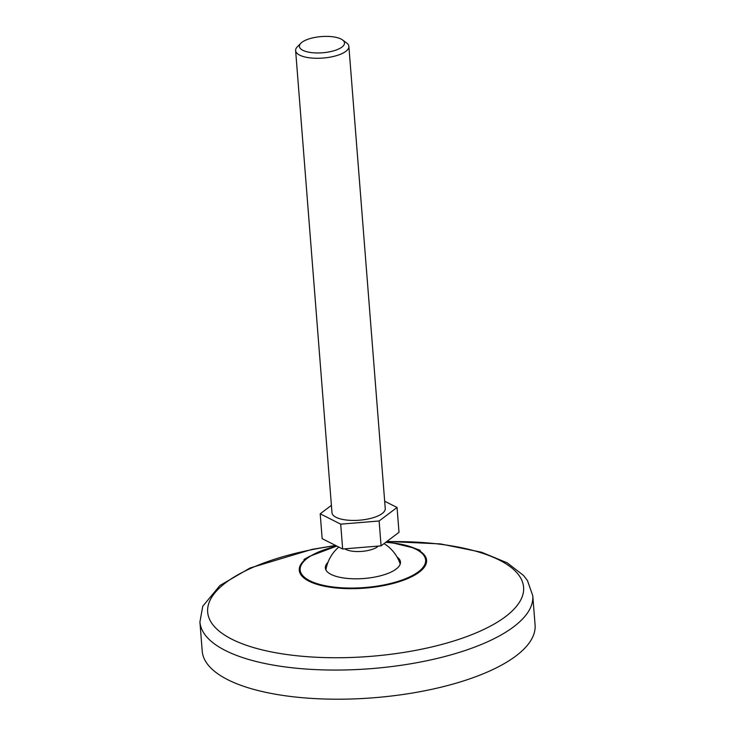 <?xml version="1.0" encoding="UTF-8"?>
<svg xmlns="http://www.w3.org/2000/svg" width="735" height="735" viewBox="0 0 735 735"><rect width="100%" height="100%" fill="white"/><g stroke="black" fill="none" stroke-linecap="round" stroke-linejoin="round"><path stroke-width="1.1" d="M331.411 505.358L320.203 513.811L340.7 524.156L379.122 520.986L397.047 507.472L384.671 501.233M397.047 507.472L399.004 532.324L381.079 545.839L342.657 549.008L322.16 538.663L320.203 513.811M342.51 39.92L346.534 42.869A26.708 9.592 175.5 0 1 348.877 46.388L385.25 508.546A26.708 9.592 175.5 0 1 359.378 520.205A26.708 9.592 175.5 0 1 331.99 512.736L295.626 50.586A26.708 9.592 175.5 0 1 297.381 46.737L300.9 43.2A22.61 8.122 175.5 0 1 332.459 36.75A22.61 8.122 175.5 0 1 342.51 39.92A22.61 8.122 175.5 0 1 322.591 52.773A22.61 8.122 175.5 0 1 300.9 43.2M348.877 46.388A26.708 9.592 175.5 0 1 323.005 58.056A26.708 9.592 175.5 0 1 295.626 50.586M378.36 546.059A18.366 6.597 175.5 0 1 362.024 551.379A18.366 6.597 175.5 0 1 344.834 548.824M397.029 556.983A37.687 13.533 175.5 0 1 400.354 561.32A37.687 13.533 175.5 0 1 363.963 578.5A37.687 13.533 175.5 0 1 325.329 567.227A37.687 13.533 175.5 0 1 327.939 562.422M532.783 595.773L535.08 624.906A166.946 59.967 175.5 0 1 373.352 697.791A166.946 59.967 175.5 0 1 202.217 651.109L199.92 621.966A166.946 59.967 175.5 0 0 371.056 668.648A166.946 59.967 175.5 0 0 532.783 595.773L527.482 580.604L523.513 575.45L507.288 562.872L481.572 552.233L440.504 543.918L386.95 541.41M342.657 549.008L340.7 524.156M381.079 545.839L379.122 520.986M385.728 542.329A62.925 22.601 175.5 0 1 392.15 542.954A62.925 22.601 175.5 0 1 410.709 576.415A62.925 22.601 175.5 0 1 312.779 582.083A62.925 22.601 175.5 0 1 336.979 546.142M392.6 542.889A63.862 22.941 175.5 0 1 414.071 548.062A63.862 22.941 175.5 0 1 406.574 579.024A63.862 22.941 175.5 0 1 321.958 585.685A63.862 22.941 175.5 0 1 309.711 556.276L336.795 546.05M386.628 541.658A158.457 56.917 175.5 0 1 439.273 544.12A158.457 56.917 175.5 0 1 477.548 632.284A158.457 56.917 175.5 0 1 226.031 635.968A158.457 56.917 175.5 0 1 335.969 545.636M400.217 564.076A38.395 38.395 0 0 0 384.065 543.588M338.78 547.051A38.395 38.395 0 0 0 325.899 569.919M420.236 550.304L414.071 548.062L392.472 542.843L385.884 542.209M303.978 559.454L309.711 556.276M335.592 545.443L312.09 549.357L250.056 568.008L219.949 585.492L202.75 606.246L199.92 621.966"/></g></svg>
